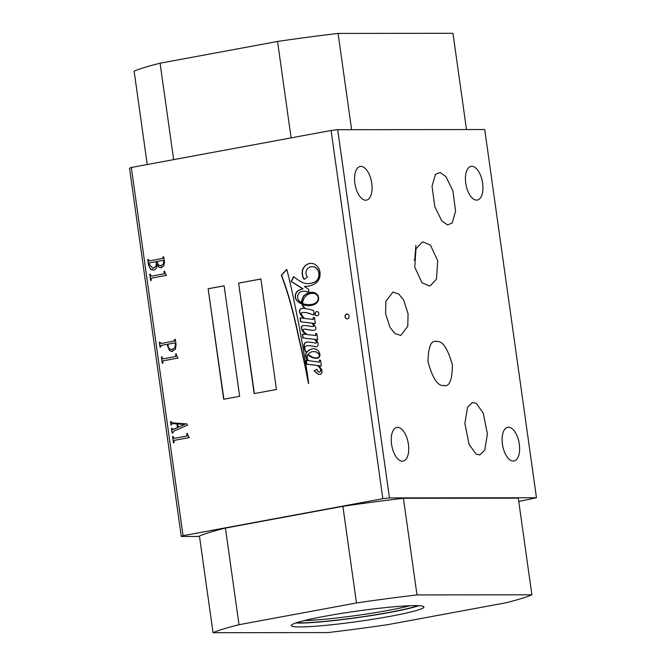 <?xml version="1.0" encoding="UTF-8"?>
<svg xmlns="http://www.w3.org/2000/svg" width="666" height="666" viewBox="0 0 666 666"><rect width="100%" height="100%" fill="white"/><g stroke="black" fill="none" stroke-linecap="round" stroke-linejoin="round"><path stroke-width="1" d="M408.067 313.761L403.688 300.158L398.767 294.022L392.89 292.099L385.889 301.298L385.606 313.786L389.993 327.381L394.905 333.516L400.782 335.448L407.783 326.248L408.067 313.761M443.315 385.456C449.242 387.379 452.264 380.527 452.389 364.91C447.802 348.751 442.715 340.959 437.137 341.541C431.21 339.627 428.188 346.478 428.055 362.088C432.65 378.246 437.737 386.039 443.315 385.456L444.122 385.506M479.836 454.936L484.731 450.249L487.412 434.065L483.25 413.095L476.115 403.221L472.46 402.48L467.557 407.159L464.876 423.351L469.039 444.322L476.173 454.187L479.836 454.936M440.134 172.461L435.456 174.359L432.051 186.214L434.748 206.527L441.716 220.796L447.51 224.925L452.181 223.027L455.594 211.172L452.888 190.859L445.92 176.59L440.134 172.461M423.151 241.999L422.136 242.208L415.975 248.818L414.768 267.233L422.019 282.775L429.32 285.914L430.336 285.706L436.496 279.096L437.704 260.689L430.452 245.138L423.151 241.999M324.592 616.316A67.008 5.22 172 0 0 291.233 625.607A67.008 5.22 172 0 0 390.576 616.25A67.008 5.22 172 0 0 423.942 606.959A67.008 5.22 172 0 0 324.592 616.316M295.771 623.001A67.008 5.22 172 0 0 390.035 612.379A67.008 5.22 172 0 0 418.847 605.702M296.711 622.685A65.268 5.087 172 0 0 389.177 612.379A65.268 5.087 172 0 0 417.857 605.66M304.354 620.57A64.094 4.995 172 0 0 388.32 610.372A64.094 4.995 172 0 0 409.94 605.735M316.658 311.596A2.115 1.84 -90.1 0 0 317.249 315.776A2.115 1.84 -90.1 0 0 316.658 311.596M317.074 311.571A2.115 1.84 -90.1 0 0 317.074 315.801M308.924 304.612A27.389 23.843 -90.1 0 0 309.041 304.612A27.389 23.843 -90.1 0 0 312.812 304.262A27.389 23.843 -90.1 0 0 313.145 304.195A13.878 12.08 -90.1 0 0 316.866 302.139A6.668 5.803 -90.1 0 0 318.398 298.942A3.788 3.297 -90.1 0 0 318.073 296.378A6.294 5.478 -90.1 0 0 313.386 293.365A6.294 5.478 -90.1 0 0 313.27 293.373M304.362 304.137A27.389 23.843 -90.1 0 0 308.799 304.612A27.389 23.843 -90.1 0 0 312.57 304.262A27.389 23.843 -90.1 0 0 312.903 304.195A13.878 12.08 -90.1 0 0 316.625 302.139A6.668 5.803 -90.1 0 0 318.157 298.942A3.788 3.297 -90.1 0 0 317.832 296.378A6.294 5.478 -90.1 0 0 313.153 293.365A6.294 5.478 -90.1 0 0 312.729 293.39A11.314 9.84 -90.1 0 0 312.212 293.373A11.314 9.84 -90.1 0 0 304.529 297.627A11.788 10.256 -90.1 0 0 302.539 303.405A12.413 10.806 -90.1 0 0 304.362 304.137M316.566 357.933L316.641 357.933A4.404 3.829 -90.1 0 0 316.725 357.933A4.404 3.829 -90.1 0 0 317.332 357.883A4.404 3.829 -90.1 0 0 318.881 357.167A2.056 1.79 -90.1 0 0 319.555 355.744A3.363 2.93 -90.1 0 0 318.423 353.438A6.502 5.661 -90.1 0 0 316.15 351.973A10.273 8.941 -90.1 0 0 313.803 351.615A10.273 8.941 -90.1 0 0 313.686 351.615M316.4 357.933A4.404 3.829 -90.1 0 0 316.483 357.933A4.404 3.829 -90.1 0 0 317.091 357.883A4.404 3.829 -90.1 0 0 318.639 357.167A2.056 1.79 -90.1 0 0 319.314 355.744A3.363 2.93 -90.1 0 0 318.181 353.438A6.502 5.661 -90.1 0 0 315.909 351.973A10.273 8.941 -90.1 0 0 313.561 351.615A10.273 8.941 -90.1 0 0 311.139 352.006A10.09 8.783 -90.1 0 0 308.175 354.254A5.003 4.354 -90.1 0 0 308.941 354.995A126.482 110.081 89.9 0 1 311.505 356.668A10.673 9.282 -90.1 0 0 313.261 357.442A15.26 13.278 -90.1 0 0 316.4 357.933M302.605 334.066L303.105 337.995L314.585 339.294A6.901 6.011 89.9 0 1 316.467 341.533A0.949 0.824 89.9 0 1 316.425 342.815A1.64 1.424 89.9 0 1 315.326 343.115A30.47 26.515 -90.1 0 0 310.248 342.282A14.069 12.246 -90.1 0 0 308.133 342.074A14.069 12.246 -90.1 0 0 307.026 342.133A3.68 3.205 -90.1 0 0 304.52 343.531A3.988 3.472 -90.1 0 0 303.962 346.312A10.689 9.307 -90.1 0 0 304.995 350.666A7.626 6.635 -90.1 0 0 306.368 352.68A5.137 4.471 -90.1 0 0 305.727 356.277A13.536 11.78 -90.1 0 0 307.784 360.531L306.277 360.015L306.46 364.152L317.116 365.426A9.549 8.308 89.9 0 1 320.221 368.614A2.789 2.431 89.9 0 1 320.488 370.754A5.794 5.045 89.9 0 1 320.105 371.578A1.765 1.54 89.9 0 1 318.14 371.67A5.852 5.095 89.9 0 1 317.008 369.305L313.961 370.737A10.539 9.174 89.9 0 1 315.193 371.853A65.052 56.618 -90.1 0 0 317.74 373.934A4.246 3.696 -90.1 0 0 319.389 374.384A4.246 3.696 -90.1 0 0 319.971 374.325A4.246 3.696 -90.1 0 0 320.637 374.134A2.756 2.398 -90.1 0 0 321.903 370.771A4.512 3.929 -90.1 0 0 320.97 368.398A24.026 20.912 -90.1 0 0 318.39 365.576L321.362 365.934L320.529 360.231L319.397 360.14L319.464 362.171L308.525 360.639A5.178 4.512 89.9 0 1 307.709 354.762A24.267 21.121 -90.1 0 0 312.321 357.575A46.528 40.493 -90.1 0 0 313.902 357.992A10.864 9.449 -90.1 0 0 316.142 358.3A10.864 9.449 -90.1 0 0 317.624 358.166A3.33 2.897 -90.1 0 0 319.93 355.453A6.31 5.494 -90.1 0 0 318.956 351.756A7.676 6.685 -90.1 0 0 315.925 349.175A9.058 7.884 -90.1 0 0 313.561 348.768A9.058 7.884 -90.1 0 0 311.921 348.967A11.63 10.123 -90.1 0 0 306.61 352.272A7.343 6.385 89.9 0 1 304.945 349.575A2.93 2.547 89.9 0 1 305.378 346.42A4.978 4.337 89.9 0 1 307.609 345.704A4.978 4.337 89.9 0 1 307.867 345.712A33.467 29.129 89.9 0 1 308.1 345.712A33.467 29.129 89.9 0 1 313.495 346.287A19.514 16.983 -90.1 0 0 316.408 346.77A2.281 1.99 -90.1 0 0 318.09 344.813A4.829 4.204 -90.1 0 0 317.399 341.691A5.561 4.837 -90.1 0 0 315.276 339.394L317.665 339.668L316.866 333.724L315.559 333.516L315.867 335.514L307.143 334.565A17.782 15.476 89.9 0 1 305.286 333.125A5.544 4.829 89.9 0 1 303.221 330.12A0.816 0.708 89.9 0 1 303.804 329.304A5.162 4.496 89.9 0 1 304.77 329.187A5.162 4.496 89.9 0 1 305.086 329.195A8.6 7.484 89.9 0 1 306.119 329.345A160.889 140.026 89.9 0 1 310.106 330.02A17.174 14.952 -90.1 0 0 313.112 330.361A17.174 14.952 -90.1 0 0 313.228 330.361A4.987 4.337 -90.1 0 0 313.278 330.361A4.987 4.337 -90.1 0 0 313.961 330.303A4.987 4.337 -90.1 0 0 315.11 329.895A1.54 1.34 -90.1 0 0 315.801 329.029A3.18 2.764 -90.1 0 0 315.459 326.731A14.968 13.029 -90.1 0 0 312.537 323.218L315.359 323.576L314.51 317.565L313.162 317.491L313.37 319.489L304.504 318.406A21.853 19.023 89.9 0 1 303.28 317.116A13.745 11.963 89.9 0 1 301.315 313.811A0.716 0.624 89.9 0 1 301.473 312.937A2.656 2.306 89.9 0 1 302.755 312.454A21.978 19.131 89.9 0 1 303.388 312.446A21.978 19.131 89.9 0 1 309.374 313.544L314.136 315.11L313.544 310.498A79.978 69.605 -90.1 0 0 305.419 308.624A12.662 11.022 89.9 0 1 303.763 306.676A4.887 4.254 89.9 0 1 302.68 304.479A22.486 19.564 -90.1 0 0 305.861 305.494A19.705 17.15 -90.1 0 0 308.391 305.702A19.705 17.15 -90.1 0 0 311.105 305.453A19.705 17.15 -90.1 0 0 315.326 304.012A7.126 6.202 -90.1 0 0 318.598 299.176A5.877 5.12 -90.1 0 0 317.64 295.03A8.575 7.459 -90.1 0 0 312.146 292.274A8.575 7.459 -90.1 0 0 311.18 292.341A15.568 13.553 -90.1 0 0 303.688 295.92A14.477 12.604 -90.1 0 0 301.648 301.132A3.871 3.372 -90.1 0 0 301.581 302.83A12.413 10.806 89.9 0 1 299.85 301.398A5.361 4.662 89.9 0 1 297.844 295.229A6.169 5.37 89.9 0 1 302.023 291.4A12.837 11.172 89.9 0 1 303.896 291.217A12.837 11.172 89.9 0 1 308.874 292.557L308.633 289.352A283.425 246.678 -90.1 0 0 304.42 286.522L308.092 286.205A24.076 20.954 -90.1 0 0 308.633 286.114A24.076 20.954 -90.1 0 0 315.817 283.167A10.356 9.016 -90.1 0 0 320.071 274.642A10.406 9.058 -90.1 0 0 318.723 268.298A13.869 12.071 -90.1 0 0 314.86 264.335A11.239 9.782 -90.1 0 0 310.889 263.37A11.239 9.782 -90.1 0 0 308.982 263.586A11.139 9.699 -90.1 0 0 302.589 269.605A10.773 9.382 -90.1 0 0 304.146 279.412L307.517 276.964A5.753 5.003 89.9 0 1 307.85 268.315A8.25 7.176 89.9 0 1 312.163 266.65A8.25 7.176 89.9 0 1 314.76 267.208A9.391 8.175 89.9 0 1 318.456 271.57A8.666 7.542 89.9 0 1 318.581 277.023A8.084 7.035 89.9 0 1 313.028 282.617A17.84 15.526 89.9 0 1 310.356 283.391A17.84 15.526 89.9 0 1 307.9 283.616A17.84 15.526 89.9 0 1 301.457 282.018A81.127 70.604 89.9 0 1 293.589 276.648L291.109 281.502L302.83 288.828A15.751 13.711 -90.1 0 0 297.327 291.358A6.369 5.544 -90.1 0 0 295.229 295.837A5.494 4.787 -90.1 0 0 296.953 300.682A22.486 19.564 -90.1 0 0 301.914 304.137A8.825 7.684 -90.1 0 0 303.313 306.801A15.451 13.453 -90.1 0 0 304.628 308.5A79.978 69.605 -90.1 0 0 303.488 308.341A6.543 5.694 -90.1 0 0 303.005 308.325A6.543 5.694 -90.1 0 0 300.241 309.149A3.014 2.622 -90.1 0 0 299.683 312.579A13.828 12.038 -90.1 0 0 303.979 318.34L300.108 317.865L300.508 321.761L311.805 323.127A5.803 5.053 89.9 0 1 313.403 325.316A0.758 0.658 89.9 0 1 312.903 326.531A22.07 19.214 89.9 0 1 309.457 326.115A96.678 84.141 -90.1 0 0 305.244 325.616A6.344 5.519 -90.1 0 0 304.179 325.499A6.344 5.519 -90.1 0 0 302.431 325.824A1.898 1.657 -90.1 0 0 301.432 327.847A6.51 5.661 -90.1 0 0 303.188 331.909A26.407 22.985 -90.1 0 0 305.919 334.424L302.364 334.041L302.863 337.995L314.344 339.294A6.901 6.011 89.9 0 1 316.225 341.533A0.949 0.824 89.9 0 1 316.184 342.815A1.64 1.424 89.9 0 1 315.567 343.115L315.409 343.115M312.279 266.658A8.25 7.176 89.9 0 1 312.404 266.65A8.25 7.176 89.9 0 1 314.993 267.208A9.391 8.175 89.9 0 1 318.698 271.562A8.666 7.542 89.9 0 1 318.823 277.023A8.084 7.035 89.9 0 1 313.27 282.617A17.84 15.526 89.9 0 1 310.597 283.391A17.84 15.526 89.9 0 1 308.142 283.616A17.84 15.526 89.9 0 1 308.025 283.616M300.349 317.898L300.749 321.761L312.046 323.127A5.803 5.053 89.9 0 1 313.644 325.316A0.758 0.658 89.9 0 1 313.145 326.531L312.903 326.531M346.736 314.002A2.448 2.131 -90.1 0 0 347.419 318.831A2.448 2.131 -90.1 0 0 346.736 314.002M347.194 313.977A2.448 2.131 -90.1 0 0 347.202 318.864M465.75 183.2A17.133 8.333 -100.5 0 1 471.062 166.35A17.133 8.333 -100.5 0 1 482.617 183.183A17.133 8.333 -100.5 0 1 477.306 200.041A17.133 8.333 -100.5 0 1 465.75 183.2M502.422 444.139A17.133 8.333 -100.5 0 1 507.742 427.289A17.133 8.333 -100.5 0 1 519.297 444.122A17.133 8.333 -100.5 0 1 513.977 460.98A17.133 8.333 -100.5 0 1 502.422 444.139M391.55 444.264A17.133 8.333 -100.5 0 1 396.869 427.414A17.133 8.333 -100.5 0 1 408.425 444.247A17.133 8.333 -100.5 0 1 403.105 461.097A17.133 8.333 -100.5 0 1 391.55 444.264M354.878 183.325A17.133 8.333 -100.5 0 1 360.198 166.475A17.133 8.333 -100.5 0 1 371.753 183.308A17.133 8.333 -100.5 0 1 366.433 200.158A17.133 8.333 -100.5 0 1 354.878 183.325M518.764 501.473L536.471 497.752L389.452 497.91L382.833 498.692L183.075 535.689L181.277 536.463L199.509 536.446M536.471 497.752L484.723 129.537L337.704 129.704L389.452 497.91M437.137 341.541L436.33 341.5M291.109 137.887L277.555 41.459L160.098 63.203L173.651 159.632M277.555 41.459A166.417 12.962 -8 0 1 338.087 33.425L351.615 129.687M466.491 129.554L452.963 33.3L338.087 33.425M147.236 164.527L134.124 71.195A166.417 12.962 -8 0 1 160.098 63.203M531.876 594.805A166.417 12.962 172 0 1 505.902 602.797L388.445 624.542A166.417 12.962 -8 0 1 327.913 632.575L213.037 632.7A166.417 12.962 -8 0 1 239.011 624.708L356.468 602.955A166.417 12.962 -8 0 1 416.999 594.929L531.876 594.805L518.298 498.16L403.421 498.285A166.417 12.962 172 0 0 342.882 506.318L225.433 528.063A166.417 12.962 172 0 0 199.45 536.055L213.037 632.7M208.133 288.753L223.659 399.267L239.643 396.303L224.109 285.797L208.133 288.753L223.901 399.217M238.619 283.108L254.154 393.614L276.44 389.493L260.914 278.979L238.619 283.108L254.387 393.573M286.771 269.355L281.31 275.2A299.117 260.339 89.9 0 1 290.692 304.112A518.672 451.431 89.9 0 1 296.795 328.929A932.5 811.604 -90.1 0 0 302.064 352.372A3388.034 2948.798 89.9 0 1 306.01 370.854A2880.741 2507.265 -90.1 0 0 308.408 383.574A0.799 0.691 89.9 0 1 308.566 383.441A152.214 132.484 -90.1 0 0 306.726 370.246A383.116 333.441 -90.1 0 0 303.804 352.589A1338.693 1165.142 -90.1 0 0 299.142 326.165A3155.142 2746.101 -90.1 0 0 293.823 299.866A527.006 458.683 -90.1 0 0 286.771 269.355M161.413 267.724L159.007 267.249L157.151 264.527C157.226 267.432 156.11 269.272 153.779 270.038L150.416 269.189L148.468 264.935L147.719 259.59L148.393 259.465L149.351 260.889L162.646 258.425L163.037 256.86L163.711 256.735L164.502 262.371L163.778 265.992L160.789 267.782M153.779 270.038L153.005 270.113M149.367 260.905L162.646 258.425M187.021 423.959L187.546 425.058L173.826 431.185L172.777 432.975L172.103 433.1L171.445 428.438L172.119 428.313L172.735 429.595L177.464 427.572L176.948 423.901L172.411 423.568L170.971 425.033L170.504 421.728L171.179 421.603L172.111 422.827L187.021 423.959M172.977 429.595L173.485 429.354M172.594 351.398L169.422 350.591L167.258 344.314L161.147 345.438L160.697 347.019L160.023 347.144L159.341 342.291L160.015 342.166L160.872 343.498L174.176 341.034L174.642 339.452L175.316 339.327L176.057 344.572L175.474 349.067L171.836 351.473M160.356 342.84L161.114 343.498L174.176 341.034M382.833 498.692L331.085 130.478L131.327 167.474L183.075 535.689M176.873 356.235L178.122 358.05L163.578 360.739L162.779 361.813L162.954 363.053L162.271 363.178L161.405 356.959L162.079 356.834L162.254 358.1L163.312 358.799L175.399 356.56L175.849 356.077L175.566 354.037L176.224 353.912L176.873 356.235M163.137 358.816L175.399 356.56M188.053 435.78L189.302 437.587L174.758 440.284L173.959 441.35L174.134 442.59L173.451 442.715L172.577 436.496L173.26 436.372L173.435 437.637L174.484 438.336L186.58 436.097L187.029 435.614L186.746 433.574L187.396 433.458L188.053 435.78M174.317 438.361L186.58 436.097M165.251 273.543L166.5 275.358L151.956 278.047L151.157 279.121L151.332 280.361L150.649 280.486L149.775 274.267L150.458 274.142L150.633 275.399L151.69 276.107L163.778 273.868L164.227 273.385L163.944 271.345L164.602 271.22L165.251 273.543M151.515 276.124L163.778 273.868M181.277 536.463L129.529 168.248L131.327 167.474M331.085 130.478L337.704 129.704M403.421 498.285L416.999 594.929M225.433 528.063L239.011 624.708M356.468 602.955L342.882 506.318M171.953 351.465L169.422 350.591M169.663 350.591L167.516 346.154M167.757 346.154L167.258 344.314M160.256 347.103L159.341 342.291M159.582 342.291L160.023 342.207M174.417 341.034L174.725 340.035M174.967 340.035L174.642 339.452M174.883 339.452L175.325 339.369M171.661 349.533L175.058 347.769L175.591 344.505L174.634 342.982M175.591 344.505L174.683 342.982M174.442 342.982L167.932 344.189L168.082 345.204C168.39 348.218 169.797 349.633 172.319 349.45L174.817 347.769L175.358 344.505M172.561 349.45L171.778 349.533M162.512 363.137L161.405 356.959M161.638 356.959L162.079 356.876M175.641 356.56L175.849 356.077M176.09 356.077L175.566 354.037M175.807 354.037L176.224 353.954M172.336 433.058L171.445 428.438M171.686 428.438L172.128 428.355M173.726 429.354L177.464 427.572M177.705 427.572L176.948 423.901M177.189 423.901L172.411 423.568M171.204 424.991L170.504 421.728M170.746 421.728L171.187 421.645M178.138 427.272L184.74 424.425L177.672 423.942L178.138 427.272L184.507 424.425L177.672 423.942M173.684 442.674L172.577 436.496M172.819 436.496L173.26 436.413M186.821 436.097L187.029 435.614M187.271 435.614L186.746 433.574M186.988 433.574L187.404 433.499M161.655 267.724L159.007 267.249M159.249 267.249L157.151 264.527M153.13 270.105L150.416 269.189M150.649 269.189L148.468 264.935M148.709 264.935L147.719 259.59M147.96 259.59L148.401 259.515M148.759 260.339L149.592 260.889L148.759 260.339M162.887 258.425L163.145 257.634M163.386 257.634L163.037 256.86M163.278 256.86L163.719 256.776M160.614 265.842L163.561 264.111L163.861 261.03L162.92 260.364L157.001 261.463L158.566 265.185L161.147 265.784L163.32 264.111L163.62 261.039L162.92 260.364M152.764 268.173L156.219 266.342L156.568 261.588L149.625 262.829L148.993 263.744L152.639 268.173L153.513 268.09L155.977 266.342L156.327 261.588M161.388 265.784L160.731 265.842M150.891 280.436L149.775 274.267M150.017 274.267L150.458 274.184M164.019 273.868L164.227 273.385M164.469 273.385L163.944 271.345M164.186 271.345L164.602 271.262M313.403 317.499L313.37 319.489M312.537 323.218L315.351 323.543M313.328 330.361L313.228 330.361A17.174 14.952 -90.1 0 1 310.348 330.02L310.106 330.02M304.886 329.187A5.162 4.496 89.9 0 1 305.011 329.187A5.162 4.496 89.9 0 1 305.328 329.195A8.6 7.484 89.9 0 1 306.36 329.345A160.889 140.026 89.9 0 1 310.348 330.02M315.809 333.549L315.867 335.514M315.276 339.394L317.657 339.635M308.216 345.712A33.467 29.129 89.9 0 1 308.341 345.712A33.467 29.129 89.9 0 1 313.736 346.287L313.495 346.287M313.736 346.287A19.514 16.983 -90.1 0 0 316.475 346.761M307.725 345.712A4.978 4.337 89.9 0 1 307.85 345.704A4.978 4.337 89.9 0 1 308.092 345.712L308.341 345.712M313.686 348.768A9.058 7.884 -90.1 0 0 312.163 348.967A11.63 10.123 -90.1 0 0 306.851 352.272L306.61 352.272M307.709 354.762L307.95 354.762A24.267 21.121 -90.1 0 0 312.562 357.575A46.528 40.493 -90.1 0 0 314.144 357.992L313.902 357.992M314.144 357.992A10.864 9.449 -90.1 0 0 316.267 358.3M319.63 360.164L319.464 362.171M318.39 365.576L321.362 365.909M317.033 369.414L314.194 370.737A10.539 9.174 89.9 0 1 315.434 371.853A65.052 56.618 -90.1 0 0 317.982 373.934L317.74 373.934M317.982 373.934A4.246 3.696 -90.1 0 0 319.505 374.375M306.493 360.081L306.701 364.152L317.357 365.426A9.549 8.308 89.9 0 1 320.463 368.614A2.789 2.431 89.9 0 1 320.729 370.754A5.794 5.045 89.9 0 1 320.346 371.578A1.765 1.54 89.9 0 1 319.364 372.211M308.25 342.074A14.069 12.246 -90.1 0 0 307.267 342.133A3.68 3.205 -90.1 0 0 304.762 343.523A3.988 3.472 -90.1 0 0 304.204 346.312A10.689 9.307 -90.1 0 0 305.236 350.666A7.626 6.635 -90.1 0 0 306.601 352.68A5.137 4.471 -90.1 0 0 305.969 356.277A13.536 11.78 -90.1 0 0 308.025 360.531L307.784 360.531M304.295 325.499A6.344 5.519 -90.1 0 0 302.672 325.824A1.898 1.657 -90.1 0 0 301.673 327.847A6.51 5.661 -90.1 0 0 303.43 331.909A26.407 22.985 -90.1 0 0 306.16 334.424L305.919 334.424M303.13 308.325A6.543 5.694 -90.1 0 0 300.483 309.149A3.014 2.622 -90.1 0 0 299.925 312.579A13.828 12.038 -90.1 0 0 304.22 318.34L303.979 318.34M293.764 276.781L291.35 281.502L303.072 288.828A15.751 13.711 -90.1 0 0 297.569 291.358A6.369 5.544 -90.1 0 0 295.471 295.837A5.494 4.787 -90.1 0 0 297.194 300.682A22.486 19.564 -90.1 0 0 302.156 304.137A8.825 7.684 -90.1 0 0 303.554 306.801A15.451 13.453 -90.1 0 0 304.87 308.5L304.628 308.5M311.005 263.37A11.239 9.782 -90.1 0 0 309.224 263.586A11.139 9.699 -90.1 0 0 302.83 269.605L302.589 269.605M302.83 269.605A10.773 9.382 -90.1 0 0 304.312 279.295M304.021 291.217A12.837 11.172 89.9 0 1 304.137 291.217A12.837 11.172 89.9 0 1 308.932 292.449M312.262 292.274A8.575 7.459 -90.1 0 0 311.422 292.341A15.568 13.553 -90.1 0 0 303.921 295.92A14.477 12.604 -90.1 0 0 301.889 301.132A3.871 3.372 -90.1 0 0 301.823 302.83L301.581 302.83M302.68 304.479L302.922 304.479A22.486 19.564 -90.1 0 0 306.102 305.494L305.861 305.494M306.102 305.494A19.705 17.15 -90.1 0 0 308.516 305.702M303.513 312.446A21.978 19.131 89.9 0 1 303.629 312.446A21.978 19.131 89.9 0 1 309.615 313.544L314.127 315.026M312.829 293.381A11.314 9.84 -90.1 0 0 312.454 293.373A11.314 9.84 -90.1 0 0 312.337 293.373M286.821 269.564L281.551 275.2A299.117 260.339 89.9 0 1 290.934 304.112A518.672 451.431 89.9 0 1 297.036 328.929A932.5 811.604 -90.1 0 0 302.306 352.372A3388.034 2948.798 89.9 0 1 306.252 370.854L306.01 370.854M306.252 370.854A2880.741 2507.265 -90.1 0 0 308.5 382.775M260.914 279.021L238.861 283.108M224.117 285.839L208.375 288.753M415.925 245.279L414.785 259.432L414.069 260.181M414.785 259.432A22.028 7.035 -29.1 0 1 414.069 260.098"/></g></svg>
